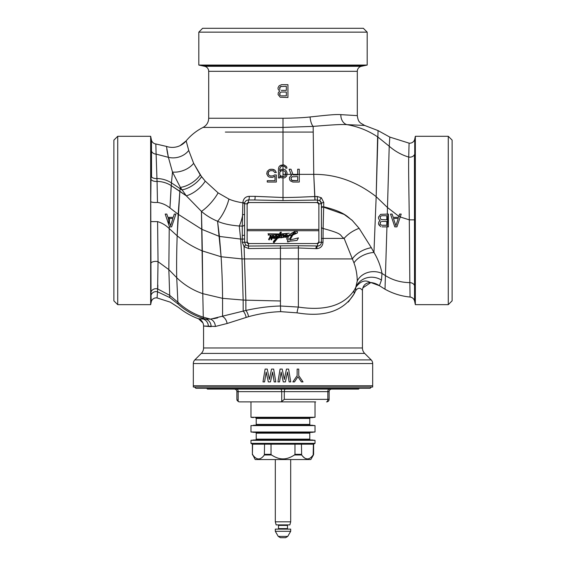 <?xml version="1.0" encoding="UTF-8"?>
<svg xmlns="http://www.w3.org/2000/svg" width="566" height="566" viewBox="0 0 566 566"><rect width="100%" height="100%" fill="white"/><g stroke="black" fill="none" stroke-linecap="round" stroke-linejoin="round"><path stroke-width="0.85" d="M415.345 136.293L415.345 304.664L414.588 301.084L414.744 139.137L415.345 136.293L448.272 136.293L448.272 304.664L452.064 300.871M415.345 304.664L448.272 304.664M414.744 139.137A5.122 5.122 -167.8 0 1 409.084 143.156L389.804 137.085L389.224 146.219C395.082 151.334 401.584 154.95 408.716 157.065L409.084 143.156M409.296 219.841L400.233 216.983L409.296 219.841C408.999 194.449 408.383 169.078 408.716 157.065C408.383 169.078 408.999 194.449 409.296 219.841L409.834 282.618L409.296 219.841L414.708 219.856M414.538 300.871L414.588 301.084A5.122 5.122 -11.6 0 0 414.538 300.871L414.446 154.744M414.446 300.574A5.122 5.122 -11.6 0 0 410.067 297.051L409.834 282.618C400.891 282.512 392.754 280.177 385.432 275.621L382.015 273.42L381.456 280.064L379.418 285.71L385.007 289.219C392.818 293.556 401.174 296.167 410.067 297.051C401.174 296.167 392.818 293.556 385.007 289.219L385.432 275.621C392.754 280.177 400.891 282.512 409.834 282.618A5.122 4.203 0.4 0 1 414.659 285.95M393.193 217.344L392.125 214.075L393.193 217.344L398.535 217.344L399.603 214.075L401.202 214.075L399.603 214.075L398.867 216.325L387.477 207.531L387.293 214.075L388.389 214.075L388.389 226.881L381.986 226.881M401.202 214.075L396.929 226.881L394.799 226.881L390.526 214.075L392.125 214.075L390.526 214.075M398.266 218.434L395.867 225.792L398.266 218.434L393.462 218.434L395.867 225.792M155.869 145.391L155.834 143.969L166.468 146.41L168.399 157.327L172.496 172.071L180.37 187.403L186.292 195.815L201.439 211.366C205.904 215.306 211.281 218.603 217.563 221.249C222.841 223.683 230.079 225.261 239.284 226.004L242.269 226.145L242.305 242.269L244.08 246.663L248.637 248.545L298.374 247.979L316.854 248.665C320.632 248.241 322.684 246.104 323.009 242.255L323.129 228.487C345.437 234.508 338.617 235.095 344.156 238.413L353.969 262.907C356.028 268.362 357.132 274.376 357.273 280.955L355.795 287.316C364.242 275.925 370.893 283.715 370.879 282.533L370.872 282.533A17.935 17.935 -149.6 0 1 379.418 285.71L385.007 289.219M355.717 287.464L356.085 286.721A64.057 64.057 0 0 1 355.745 287.415A64.057 64.057 0 0 0 356.085 286.721L355.724 287.457M354.288 293.591L348.338 301.989L354.288 293.591L355.646 290.74L355.795 287.316L354.457 289.877A64.057 64.057 0 0 0 355.71 287.486L355.703 287.493A64.057 64.057 0 0 1 354.457 289.877A7.691 5.391 -151.1 0 0 354.288 293.591C343.774 311.017 324.686 317.441 297.016 312.842L280.665 311.647C270.223 312 259.532 313.677 248.587 316.67L227.108 323.497L215.349 326.462L203.569 326.002L203.569 347.977L203.569 326.002A7.691 7.691 2.4 0 0 198.517 318.778C191.308 316.139 184.721 312.418 178.75 307.6L170.203 302.131L157.058 297.928L157.553 291.808L169.779 297.56C170.331 303.652 170.331 303.652 169.779 297.56L168.838 269.621L158.027 261.662L157.553 291.808A5.122 4.769 178.2 0 0 151.03 295.402L151.235 301.926L150.655 304.664L150.655 136.293L117.728 136.293L117.728 304.664L150.655 304.664M355.795 287.316L355.356 288.179M355.646 290.74C359.629 285.137 362.431 290.903 362.431 290.188L362.431 290.146M248.637 248.545L248.41 246.04L298.374 245.757L298.374 307.069C325.464 311.173 344.156 305.442 354.457 289.877A64.057 64.057 0 0 0 356.177 286.53A17.935 16.846 -154.5 0 1 381.456 280.064M166.468 146.41A17.935 17.935 90.7 0 0 186.143 140.884C190.848 135.224 196.48 130.739 203.045 127.421L283 127.421L203.045 127.421L283 127.421L313.161 126.388C331.287 124.945 340.944 124.209 346.873 124.64C357.818 126.473 368.063 130.534 377.607 136.831L376.171 196.657L373.949 252.457C377.932 259.044 380.621 266.034 382.015 273.42C380.621 266.034 377.932 259.044 373.949 252.457L371.338 247.717L373.949 252.457A17.935 10.492 160 0 0 353.969 262.907M297.016 312.842A7.691 1.337 -81.1 0 1 298.374 307.069L280.439 305.994L280.446 258.917L352.349 258.917A17.935 9.672 155.8 0 1 371.338 247.717L359.134 228.339L371.338 247.717M316.854 248.665A2.561 0.736 90 0 1 317.59 246.104A3.842 3.842 0 0 0 321.438 242.255L321.438 238.413L344.156 238.413A17.935 8.242 149.6 0 1 359.134 228.339L352.024 220.174L344.128 214.408L321.438 206.427M298.374 245.757L318.594 245.969M371.183 359.905A5.122 5.122 90 0 1 372.683 363.535L372.683 385.75L193.317 385.75L193.317 363.535A5.122 5.122 -90 0 1 194.817 359.905L371.183 359.905L364.688 353.41A7.691 7.691 0 0 1 362.431 347.977L362.431 290.188C363.004 285.158 365.82 282.611 370.879 282.533L379.418 285.71M203.689 326.016L204.255 326.08M205.041 326.158L207.156 326.349M208.295 326.44L203.569 326.002M209.809 326.554L211.175 326.646M285.667 168.137L287.004 168.137L285.667 168.137L284.868 166.503L283 165.958L283 164.869L283.799 164.869L283 164.869L283 127.421L313.161 126.388L313.748 174.356L314.894 199.444L313.748 174.356L313.161 126.388C331.287 124.945 340.944 124.209 346.873 124.64L364.667 125.468M340.831 114.636L357.309 115.634L357.309 71.316L357.309 115.634L340.831 114.636C335.1 114.219 326.688 115.216 310.069 116.964C326.688 115.216 335.1 114.219 340.831 114.636A10.252 7.974 93.4 0 0 346.873 124.64C357.818 126.473 368.063 130.534 377.607 136.831L389.224 146.219C395.082 151.334 401.584 154.95 408.716 157.065A5.122 4.238 -0.5 0 0 414.836 153.796M378.781 221.978L378.512 223.888L378.781 221.978L380.119 220.613L379.581 220.344L380.119 220.613M378.781 224.702L380.649 226.612L378.512 223.888M378.512 217.068L378.512 218.434L379.581 220.344L378.512 218.434L378.512 217.068L380.649 214.344L388.389 214.075M380.38 224.433L380.119 223.612L380.38 224.433L381.717 225.247L386.79 225.247L386.79 221.433L381.717 221.433M380.119 223.068L380.918 221.702L380.119 223.612M380.119 217.344L380.38 216.523L381.717 215.71L380.38 216.523L380.119 217.344L380.918 219.523L386.79 219.799L386.79 215.71L386.79 219.799M387.936 214.075L387.215 226.881M386.79 215.71L381.717 215.71M321.438 229.697L321.438 227.072A2.561 1.507 0 0 0 323.129 228.487L323.787 202.515L321.368 197.782L317.278 196.494L314.731 196.565C304.593 196.876 298.289 197.442 283.007 197.513L255.047 196.345A2.561 0.686 -90 0 1 254.424 199.982L248.41 199.982A3.842 3.842 0 0 0 244.562 203.824L244.576 242.255L245.644 244.901L248.41 246.04L248.41 243.543L317.59 243.543L317.59 246.104A3.842 3.842 0 0 0 321.438 242.255L321.438 203.824A3.842 3.842 0 0 0 320.031 200.852L317.59 200.046L283.007 200.59L254.424 199.982M321.438 224.447L321.438 208.366A2.561 1.521 0 0 1 323.865 206.845C346.017 212.151 348.479 218.151 352.172 220.315L359.134 228.339M321.438 208.302L321.438 206.144M323.787 202.515A2.561 1.309 -0 0 0 321.438 203.817A3.842 3.842 0 0 0 320.031 200.852L321.438 203.824L318.87 203.824A1.281 1.281 0 0 0 317.59 202.543L248.41 202.543L248.41 199.982A3.842 3.842 0 0 0 244.562 203.824L244.562 234.925A2.561 0.524 180 0 1 242.298 235.449M321.438 229.011L321.438 225.862M321.438 235.859L321.438 235.449M319.535 245.573L320.335 244.951M320.936 244.151L321.311 243.231M151.554 140.41A5.122 5.122 -11.7 0 0 155.834 143.969L156.117 154.122L168.399 157.327A17.935 15.473 167.8 0 0 188.74 150.45L186.143 140.884L188.74 150.45L193.643 163.326L201.553 176.698L205.225 181.099L218.087 192.857L228.897 199.055C232.18 200.562 236.836 201.836 242.864 202.869L242.269 226.145A2.561 1.868 180 0 0 244.562 224.306M255.047 196.345L249.167 196.345C245.538 196.558 243.437 198.595 242.864 202.451L242.864 202.869A2.561 1.479 180 0 1 244.562 204.262L244.562 214.415L242.722 214.698A17.935 5.271 99.2 0 1 239.284 226.004L240.628 239.071L244.576 239.022M242.864 202.451A2.561 1.457 180 0 1 244.562 203.824L244.562 204.262M282.201 165.958L281.132 166.234L283 165.958L283 169.234L281.132 169.503L279.795 170.868L279.795 168.682L279.795 170.868M281.132 166.234L279.795 168.682L281.132 166.234M283 169.234L283.799 169.234L283 169.234L283 170.592L281.132 170.868L279.795 172.227L279.795 174.958L281.132 176.316L282.993 176.592L283.007 200.59L282.993 177.95L281.132 177.682L279.795 176.316L279.795 177.95L278.465 177.95L278.465 168.682L278.996 166.779L280.333 165.413L283 164.869M285.667 172.772L285.674 174.399L283 174.356L283 127.421L282.993 176.592L284.868 176.047L285.674 174.385L285.137 171.413L283 170.592L282.993 176.592L280.333 175.771L279.795 174.958L279.795 172.227L281.132 170.868L282.201 170.592M276.328 174.958L276.328 182.04L267.251 182.04L267.251 180.681L274.991 180.681L274.991 176.316L272.324 177.406L269.388 177.137L268.051 176.316L266.72 173.868L267.251 171.413L269.388 169.503L272.324 169.234L274.991 170.324L276.328 172.503L274.722 172.503L273.392 170.868L270.725 170.592L268.857 171.413L268.051 173.592L268.857 175.227L270.725 176.047L273.392 175.771L274.46 174.958L276.328 174.958L276.328 182.04M279.795 176.316L279.795 177.95M270.725 170.592L268.857 171.413L268.051 173.047L268.857 175.227L270.725 176.047M270.725 169.234L273.661 169.503L274.991 170.324L276.328 172.503M274.991 176.316L272.324 177.406M283.799 177.95L284.868 177.682L283.799 177.95M297.681 174.958L293.146 174.958L292.919 174.356L293.146 174.958L297.681 174.958L297.681 169.234L299.28 169.234L299.28 182.04L292.877 182.04L290.471 180.95L289.672 179.861L289.403 177.95L290.471 176.047L291.54 175.502L289.141 169.234L291.009 169.234L292.919 174.356L291.009 169.234M297.681 176.592L291.808 176.861L291.009 178.226L291.278 179.861L292.608 180.681L297.681 180.681L297.681 176.592M287.004 174.682L286.467 176.316L284.868 177.682L286.736 175.771M299.28 182.04L299.28 174.356L287.004 174.356L287.004 172.503L287.004 174.356L285.674 174.385L285.406 175.227M297.681 180.681L291.808 180.405L291.009 178.226M291.278 177.406L292.608 176.592M289.672 177.137L289.403 177.95M287.004 172.503L285.667 170.048L283.799 169.234L285.667 170.048L287.004 172.503M287.004 168.137L286.467 166.503L283.799 164.869L286.467 166.503L287.004 168.137M310.069 116.964C303.666 117.714 294.645 118.145 283 118.259C294.645 118.145 303.666 117.714 310.069 116.964A10.252 3.721 84.5 0 0 313.161 126.388L313.748 174.356L299.28 174.356L299.28 169.234M363.393 28.35L367.185 32.142L198.815 32.142L198.815 65.069L204.63 66.307A5.122 5.122 0 0 1 208.691 71.316L208.691 118.259L208.691 71.316L208.691 118.259L283 118.259L208.691 118.259C208.536 122.376 206.654 125.433 203.045 127.421C196.48 130.739 190.848 135.224 186.143 140.884L180.13 145.604M281.267 95.845L286.339 95.845L286.339 92.032L281.267 92.032L279.929 92.852L279.929 95.031L279.661 94.211M280.467 95.576L279.929 95.031L280.467 95.576M279.929 89.577L279.661 88.763L279.929 89.577M281.267 90.397L286.339 90.397L286.339 86.308L280.467 86.584L279.661 88.763M287.938 84.674L287.938 97.486L280.198 97.211L278.062 94.487L278.33 92.576L279.661 91.218L278.062 89.032L278.062 87.673L279.13 85.763L281.535 84.674L287.938 84.674L287.938 97.486M281.267 92.032L279.929 92.852L279.661 93.666M281.267 86.308L279.929 87.129L279.661 87.942M367.185 32.142L367.185 65.069L361.37 66.307A5.122 5.122 0 0 0 357.309 71.316L208.691 71.316L357.309 71.316M367.185 65.069L198.815 65.069M363.393 28.3L202.607 28.3L198.815 32.142M225.346 132.076L313.118 132.076M322.089 207.347L321.438 207.347L322.089 207.347M448.272 136.293L452.114 140.085L452.114 300.871M321.438 228.162L322.238 228.162L321.438 228.162M113.886 140.085L113.886 300.871L117.728 304.664M113.936 140.085L117.728 136.293M151.426 140.085L150.754 201.659L151.03 295.402M151.426 139.944L150.655 136.293M150.761 221.582L157.589 221.617L158.027 261.662L157.589 221.617C161.947 222.912 165.824 225.233 169.227 228.593L169.291 226.301L169.227 228.593L177.165 235.803L179.861 191.273L186.292 195.815A17.935 8.08 140.9 0 0 205.225 181.099L200.208 174.929L193.643 163.326L188.74 150.45L186.143 140.884C190.848 135.224 196.48 130.739 203.045 127.421M150.889 179.068A5.122 2.901 -178.8 0 0 157.058 181.375L157.489 202.43L157.058 181.375C162.272 181.53 166.984 182.938 171.194 185.591L186.292 195.815L201.439 211.366A17.935 4.797 130.9 0 0 218.087 192.857L205.225 181.099L200.208 174.929L193.643 163.326L188.74 150.45A17.935 15.473 -12.2 0 1 168.399 157.327M150.945 176.054A5.122 3.056 -178.9 0 0 156.945 178.495L157.058 181.375C162.272 181.53 166.984 182.938 171.194 185.591L179.861 191.273L180.193 188.697L181.905 189.9A17.935 9.07 145.3 0 0 201.553 176.698M151.306 150.549A5.122 4.493 -179.3 0 0 156.117 154.122L156.945 178.495C162.279 178.686 167.104 180.144 171.434 182.868L172.496 172.071A17.935 11.73 160.2 0 0 193.643 163.326M165.215 214.075L168.618 224.285L165.215 214.075L166.814 214.075L167.883 217.344L173.224 217.344L168.93 217.344L168.88 218.434L168.152 218.434L169.552 218.434L169.418 222.318L168.795 220.393L170.557 225.792L172.955 218.434L168.88 218.434M168.152 218.434L168.795 220.393L168.618 224.285L169.489 226.881L171.625 226.881L175.892 214.075L174.293 214.075L175.892 214.075M173.224 217.344L174.293 214.075M172.955 218.434L170.557 225.792L169.418 222.318L169.552 218.434M168.251 156.718L167.119 151.221M166.977 150.372L166.829 149.403M248.587 316.67A7.691 3.254 -103.7 0 0 245.885 310.451L245.863 300.164L280.439 300.992L280.439 305.994C269.218 306.312 257.7 307.798 245.885 310.451L210.531 319.132L198.517 318.778C200.824 319.684 202.387 321.304 203.201 323.66M198.723 318.8L199.366 318.849M200.307 318.92L201.963 319.033M202.041 319.04L202.494 319.061M169.779 297.56L178.134 304.091C178.934 308.781 178.934 308.781 178.134 304.091L177.887 302.209C185.266 309.071 193.706 314.052 203.222 317.137L210.531 319.132A7.691 6.537 -96.3 0 1 215.349 326.462M178.134 304.091C185.506 310.706 193.897 315.481 203.3 318.425L202.784 293.655C192.872 290.259 184.183 284.931 176.712 277.687C184.183 284.931 192.872 290.259 202.784 293.655L222.558 298.332L202.784 293.655L201.439 211.366C205.904 215.306 211.281 218.603 217.563 221.249L221.108 256.759C222.028 271.708 222.509 285.568 222.558 298.332L222.58 316.514A7.691 5.285 -107.3 0 1 227.108 323.497M194.598 387.031L195.878 388.311L370.122 388.311L371.402 387.031M284.337 379.453L282.201 369.096L280.064 369.096L277.927 381.909L279.533 381.909L281.132 372.095L283.269 381.909L285.406 381.909L287.535 372.095L289.141 381.909L290.74 381.909L288.603 369.096L286.467 369.096L284.337 379.453L286.467 369.096M264.584 381.909L266.183 372.095L264.584 381.909L262.985 381.909L265.114 369.096L267.251 369.096L269.388 379.453L271.524 369.096L273.661 369.096L275.791 381.909L274.192 381.909L272.593 372.095L270.456 381.909L272.593 372.095M297.949 376.73L294.476 381.909L292.877 381.909L297.143 375.64L297.143 369.096L298.749 369.096L298.749 375.64L303.015 381.909L301.416 381.909L297.949 376.73L301.416 381.909M292.877 381.909L297.143 375.64M279.533 381.909L281.132 372.095M287.535 372.095L289.141 381.909M267.251 369.096L269.388 379.453M266.183 372.095L268.319 381.909L270.456 381.909M273.661 369.096L275.791 381.909M194.817 359.905L201.312 353.41A7.691 7.691 0 0 0 203.569 347.977A7.691 7.691 0 0 1 201.312 353.41L364.688 353.41A7.691 7.691 0 0 1 362.431 347.977L362.431 290.188M389.804 137.085L378.053 130.59L376.171 196.657C356.757 181.601 335.949 174.165 313.748 174.356L315.05 200.088M317.278 196.494L317.59 202.543M321.368 197.782A2.561 0.948 -50.6 0 0 320.031 200.852M321.049 202.14L320.611 201.439M248.255 199.982L247.491 200.088M245.771 201.029L245.12 201.836M244.703 202.798L244.597 203.307M249.167 196.345A2.561 0.835 -90 0 1 248.417 199.982M363.393 65.875L202.607 65.875M151.462 140.085L151.554 176.988M211.217 326.646L208.352 326.44A7.691 7.224 -86 0 0 203.357 319.111L203.3 318.425L203.357 319.111M157.857 285.094L157.716 288.964L169.616 295.275L177.887 302.209L176.712 277.687L168.838 269.621L169.227 228.593L177.165 235.803C184.891 242.085 193.275 247.123 202.324 250.922L221.108 256.759L242 258.917L240.628 239.071L219.431 236.432L217.563 221.249A17.935 4.988 115.5 0 0 228.897 199.055L218.087 192.857L205.225 181.099M213.531 318.722L217.662 317.851M228.897 199.055C232.308 200.633 237.211 201.942 243.599 202.982C237.211 201.942 232.308 200.633 228.897 199.055L218.087 192.857M193.317 387.031L193.317 363.535L372.683 363.535L372.683 387.031L193.317 387.031M285.674 174.356L283 174.356L282.993 176.592M282.993 177.95L283.007 200.59M359.36 388.311L358.589 389.083L207.411 389.083L206.64 388.311M250.328 401.895L315.672 401.895L315.029 401.895L315.029 417.269L250.971 417.269L250.971 401.895L239.439 401.895L280.439 401.895L281.719 401.549L284.281 399.334L284.281 391.644L236.878 391.644A2.561 2.561 0 0 0 234.317 389.083A2.561 2.561 0 0 1 236.878 391.644L236.878 399.334L238.159 401.549L239.439 401.895M315.672 401.895L280.439 401.895M329.122 399.334A2.561 2.561 0 0 1 326.561 401.895A2.561 1.281 -90 0 0 327.841 399.334L329.122 399.334L329.122 391.644L284.281 391.644A2.561 1.281 -90 0 1 285.561 389.083M236.949 399.943A2.561 2.561 0 0 0 237.182 400.537M238.159 401.549L238.159 391.644A2.561 1.281 -90 0 0 236.878 389.083M331.683 389.083A2.561 2.561 0 0 0 329.122 391.644M357.79 389.083L208.21 389.083M311.816 456.55L313.451 454.965L310.805 459.55L255.195 459.55L252.832 454.965C256.674 460.264 260.509 460.264 264.35 454.965L264.57 444.176L313.621 444.176L315.029 443.362L250.971 443.362L252.379 444.176L264.57 444.176M313.394 444.176L313.168 454.965C309.333 460.264 305.491 460.264 301.65 454.965L301.43 444.176M294.964 444.176L294.964 454.321L294.518 454.965C290.28 457.675 286.446 458.984 283 458.885C279.54 458.976 275.706 457.668 271.482 454.965L272.748 455.757M303.022 456.571L304.381 457.767M305.619 458.488L306.786 458.835M307.43 458.885L307.989 458.842M264.57 454.321L271.036 454.321L271.036 444.176M252.379 444.176L252.379 454.321L252.606 444.176M271.036 454.321L271.482 454.965L264.35 454.965M252.606 454.321L252.832 454.965M250.971 443.362L250.971 440.327L315.029 440.327L315.029 443.362M315.029 425.597L250.971 425.597L250.971 432L315.029 432L315.029 425.597L310.522 425.179A0.771 0.771 0 0 1 309.779 424.415L309.779 418.451A0.771 0.771 0 0 1 310.522 417.68L315.029 417.269M315.029 440.327L310.522 439.916A0.771 0.771 0 0 1 309.779 439.145L309.779 433.181A0.771 0.771 0 0 1 310.522 432.417L315.029 432M250.971 440.327L255.478 439.916A0.771 0.771 0 0 0 256.221 439.145L256.221 433.181A0.771 0.771 0 0 0 255.478 432.417L250.971 432M253.398 439.987L312.602 439.987M253.398 432.346L312.602 432.346M250.971 425.597L312.602 425.257M253.398 425.257L255.478 425.179A0.771 0.771 0 0 0 256.221 424.415L256.221 418.451A0.771 0.771 0 0 0 255.478 417.68L312.602 417.609M253.398 417.609L250.971 417.269M290.691 531.297L275.309 531.297L275.309 529.118L290.691 529.118L290.691 531.297L287.74 536.419L285.561 537.7L280.439 537.7L278.26 536.419L287.74 536.419M275.309 531.297L278.26 536.419M287.995 529.118A0.509 0.509 90 0 1 287.486 528.602L287.486 525.404A0.509 0.509 90 0 1 287.995 524.887M278.005 529.118A0.509 0.509 -90 0 0 278.514 528.602L287.486 528.602M278.005 524.887A0.509 0.509 -90 0 1 278.514 525.404L278.514 528.602M275.309 521.817L276.137 524.887L289.863 524.887L290.691 521.817L275.309 521.817L275.309 459.55M290.691 459.55L290.691 521.817M316.309 243.543A2.561 2.561 0 0 0 318.87 240.975L318.87 230.73L247.13 230.73L247.13 240.975A2.561 2.561 0 0 0 249.691 243.543L316.309 243.543M317.59 243.543A1.281 1.281 0 0 0 318.87 242.255L318.87 205.104A2.561 2.561 0 0 0 316.309 202.543L249.691 202.543A2.561 2.561 0 0 0 247.13 205.104L247.13 230.73M318.87 203.824L318.87 229.449L247.13 229.449M297.051 240.437L298.438 237.89L290.025 239.991L292.778 235.095L297.341 233.008C297.695 231.388 296.775 230.907 294.575 231.558L288.228 235.52L287.344 235.576C287.295 234.161 286.637 233.977 285.363 235.017L283.092 235.704L283.623 234.798L282.738 234.855C281.472 236.482 280.863 236.984 280.927 236.347C281.429 234.819 280.842 234.685 279.158 235.944L279.958 234.579L289.311 233.206L280.34 233.949L281.401 232.194L280.319 232.209L279.371 233.984L268.001 233.772L268.977 234.444L268.192 235.067L278.925 234.706L277.262 237.642L276.342 237.755C277.764 235.654 277.368 235.06 275.154 235.965L274.199 237.196L272.119 238.145L272.14 237.642C274.255 236.687 274.446 235.98 272.727 235.52L271.701 237.472L269.628 238.272L269.642 237.791C271.623 236.913 271.878 236.164 270.392 235.534L269.303 238.343C268.447 239.135 268.425 239.659 269.246 239.927L269.607 238.604L271.666 237.862L271.623 238.527C270.732 239.34 270.718 239.779 271.581 239.843L272.119 238.512L273.937 237.515C273.512 238.59 273.76 238.852 274.687 238.307L274.595 237.295C275.373 235.88 275.932 235.654 276.279 236.602L274.892 238.307L276.838 238.385C275.55 239.008 271.737 242.489 274.107 242.602L277.807 238.045L278.727 238.031L279.095 237.38L278.175 237.437C279.526 235.909 280.106 235.583 279.922 236.475C279.328 238.088 279.852 238.208 281.493 236.829L280.906 237.791L281.903 237.734L284.394 235.35L283 237.586L284.323 237.034C285.384 237.579 286.318 237.232 287.111 236.001L287.861 235.98C286.354 237.791 286.431 239.39 288.101 240.769L287.344 241.88L289.035 241.746L289.311 241.229L297.051 240.437M270.067 237.225L270.69 236.241L270.067 237.225M272.416 236.921L273.371 236.588L272.416 236.921M274.114 241.908L276.328 239.156L274.114 241.908M286.332 235.704C285.427 236.935 284.903 237.119 284.762 236.241C285.568 235.088 286.127 234.862 286.438 235.562L286.332 235.704M288.037 238.93C287.825 236.439 289.092 235.251 291.844 235.371C290.577 236.362 289.559 240.67 288.037 238.93M295.084 233.574L293.379 233.135C292.509 234.699 291.101 235.435 289.148 235.35C291.327 232.768 293.577 231.933 295.898 232.838L295.084 233.574M281.394 235.138L279.356 235.838M293.209 234.402L293.719 233.517M377.607 136.831L389.224 146.219L387.477 207.531L398.867 216.325M385.432 275.621L386.939 226.881L385.432 275.621L382.015 273.42A17.935 15.48 -178.8 0 0 357.273 280.955M354.457 289.877A64.057 64.057 0 0 0 356.177 286.53M315.97 248.665A2.561 0.7 90 0 1 316.67 246.104M202.784 293.655L202.324 250.922L221.108 256.759C222.028 271.708 222.509 285.568 222.558 298.332L243.154 300.044L242 258.917L280.439 258.917L280.439 245.757M280.439 305.994L280.665 311.647M362.431 347.977L203.569 347.977M357.309 115.641A10.252 10.252 180 0 1 357.309 115.634C358.151 121.881 359.785 121.98 360.337 122.907L364.638 125.447L378.053 130.59M299.28 174.356L313.748 174.356C335.949 174.165 356.757 181.601 376.171 196.657L387.477 207.531L387.293 214.075M398.938 216.106L400.289 216.799M323.009 242.255L318.87 242.255M246.153 317.356A7.691 3.467 -105 0 0 243.182 311.052L243.154 300.044L245.863 300.164L244.08 246.663L245.644 244.901M242.305 242.269L247.13 242.255A1.281 1.281 0 0 0 248.41 243.543M283 127.421L283 118.259M204.63 66.307L361.37 66.307M322.45 207.149L321.438 207.156L321.438 208.175M151.235 301.926A5.122 5.122 -168.3 0 1 157.058 297.928M150.952 292.346A5.122 4.57 178.6 0 1 157.716 288.964M150.683 263.487A5.122 2.653 179.9 0 1 158.027 261.662L168.838 269.621L176.712 277.687C176.493 265.263 176.642 251.297 177.165 235.803L178.156 214.266L201.906 229.364L219.431 236.432L221.108 256.759M150.754 201.659A5.122 1.082 179.8 0 0 157.489 202.43C162.138 203.144 166.298 204.984 169.956 207.948L178.156 214.266L179.861 191.273M157.489 202.43C162.138 203.144 166.298 204.984 169.956 207.948L171.434 182.868L180.193 188.697L180.37 187.403A17.935 9.367 147.6 0 0 200.208 174.929M203.3 318.425L206.18 319.266A7.691 6.955 -86.5 0 1 211.104 326.639M193.317 363.535L372.683 363.535M248.41 202.543A1.281 1.281 0 0 0 247.13 203.824L247.13 242.255M247.13 203.824L244.562 203.824M389.224 146.219L387.477 207.531L376.171 196.657L373.949 252.457M297.681 174.356L292.919 174.356M291.101 174.356L286.941 174.356M168.838 269.621L169.227 228.593C165.824 225.233 161.947 222.912 157.589 221.617M176.712 277.687C176.493 265.263 176.642 251.297 177.165 235.803C184.891 242.085 193.275 247.123 202.324 250.922L201.906 229.364L178.156 214.266L169.956 207.948L171.194 185.591M219.431 236.432L201.906 229.364L201.439 211.366M284.281 399.334L327.841 399.334L327.841 391.644A2.561 1.281 90 0 1 329.122 389.083M281.719 401.549L281.719 391.644A2.561 1.281 90 0 0 280.439 389.083M294.518 454.965L301.65 454.965M313.394 454.321L313.451 454.965M294.964 454.321L301.43 454.321M255.478 439.916L310.522 439.916M255.478 432.417L310.522 432.417M256.221 433.181L309.779 433.181M256.221 439.145L309.779 439.145M255.478 425.179L310.522 425.179M256.221 424.415L309.779 424.415M256.221 418.451L309.779 418.451M255.478 417.68L310.522 417.68M278.514 525.404L287.486 525.404M414.588 301.084C413.951 298.756 412.451 297.412 410.067 297.051M362.778 287.91L370.879 282.533M321.438 232.831L321.438 232.159M319.033 245.821L317.894 246.09M198.517 318.778L202.918 322.91M313.621 454.321L313.621 444.176M252.379 454.321L252.549 454.965"/></g></svg>
